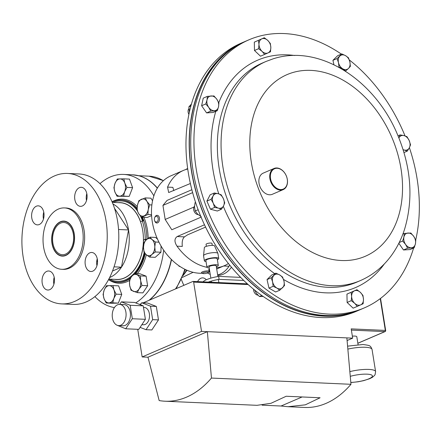 <?xml version="1.0" encoding="UTF-8"?>
<svg xmlns="http://www.w3.org/2000/svg" width="441" height="441" viewBox="0 0 441 441"><rect width="100%" height="100%" fill="white"/><g stroke="black" fill="none" stroke-linecap="round" stroke-linejoin="round"><path stroke-width="0.66" d="M137.261 292.637L139.036 289.031L141.98 285.481L140.629 280.663L140.447 275.901L134.196 273.47L131.253 277.02L129.478 280.619L129.66 285.388L131.01 290.2L137.261 292.637L142.912 292.885L147.63 285.735L141.98 285.481M140.447 275.901L146.092 276.154L139.841 273.723L134.196 273.47M146.092 276.154L147.63 285.735M136.738 274.66A8.633 5.634 92.6 0 1 140.629 280.663A8.633 5.634 92.6 0 1 139.036 289.031A8.633 5.634 92.6 0 1 133.557 291.391A8.633 5.634 -87.4 0 1 129.66 285.388A8.633 5.634 92.6 0 1 131.253 277.02A8.633 5.634 92.6 0 1 136.738 274.66M106.198 303L112.714 302.851L113.828 298.474L116.104 294.147L113.96 289.847L112.984 285.597L109.142 285.647L106.468 285.746L104.192 290.073L103.078 294.45L104.054 298.7L106.198 303L111.849 303.254L118.359 303.099L112.714 302.851M116.104 294.147L121.755 294.401L118.629 285.851L112.984 285.597M121.755 294.401L118.359 303.099M113.96 289.847A8.633 5.634 92.6 0 1 113.828 298.474A8.633 5.634 92.6 0 1 108.872 302.901A8.633 5.634 92.6 0 1 104.054 298.7A8.633 5.634 -87.4 0 1 104.192 290.073A8.633 5.634 92.6 0 1 109.142 285.647A8.633 5.634 92.6 0 1 113.96 289.847M149.725 204.845L146.897 201.35L145.232 197.91L138.898 200.633L137.399 205.44L137.063 210.296L138.728 213.736L141.555 217.231L147.889 214.508L148.226 209.651L149.725 204.845L151.869 204.944M145.232 197.91L150.877 198.163L152.564 200.76M151.533 214.668L147.889 214.508M151.583 215.599L147.206 217.485L141.555 217.231M137.399 205.44A8.633 5.634 92.6 0 1 141.484 199.244A8.633 5.634 92.6 0 1 146.897 201.35A8.633 5.634 92.6 0 1 148.226 209.651A8.633 5.634 -87.4 0 1 144.141 215.842A8.633 5.634 92.6 0 1 138.728 213.736A8.633 5.634 92.6 0 1 137.399 205.44M97.516 260.907A28.571 18.649 92.6 0 1 96.684 261.954M109.649 277.532A38.4 25.065 -87.4 0 0 110.063 277.356A38.4 25.065 -87.4 0 0 121.468 267.163A38.4 25.065 -87.4 0 0 128.546 229.943A38.4 25.065 -87.4 0 0 112.935 203.99M112.273 202.364L120.051 202.711A38.4 25.065 92.6 0 1 143.342 236.332A38.4 25.065 92.6 0 1 124.246 277.99A38.4 25.065 92.6 0 1 116.622 279.44L108.844 279.092M141.77 217.242A41.167 26.868 92.6 0 1 143.237 221.013L142.305 220.974A41.167 26.868 92.6 0 1 145.243 239.281L143.501 240.031A38.505 25.137 92.6 0 1 124.263 278.095A38.505 25.137 92.6 0 1 114.765 279.357M143.501 240.031L146.169 239.325A41.167 26.868 92.6 0 1 146.169 239.948M144.676 253.095A41.167 26.868 92.6 0 1 135.012 273.503M131.005 277.406A41.167 26.868 92.6 0 1 125.602 280.691A41.167 26.868 92.6 0 1 117.427 282.24A41.167 26.868 92.6 0 1 108.618 279.511M112.086 201.923A41.167 26.868 92.6 0 1 112.924 201.543A41.167 26.868 92.6 0 1 121.104 199.988A41.167 26.868 92.6 0 1 137.046 209.194M146.169 239.325L145.243 239.281M135.966 175.165A66.795 43.598 92.6 0 1 139.251 175.86A66.795 43.598 92.6 0 1 157.398 188.064M171.505 259.584A66.795 43.598 92.6 0 1 149.372 300.178M135.701 302.923A66.817 43.615 -87.4 0 0 163.672 250.157M153.876 195.859A66.817 43.615 -87.4 0 0 123.64 174.427A66.817 43.615 -87.4 0 0 110.371 176.94A66.817 43.615 -87.4 0 0 99.953 183.671M94.903 296.611A66.817 43.615 -87.4 0 0 114.384 307.592M142.305 220.974L140.569 221.718A38.505 25.137 92.6 0 0 118.194 202.628M112.543 271.006L121.468 267.163L128.546 229.943L114.439 208.18M114.043 266.833L121.468 267.163M118.546 229.496L128.546 229.943M92.775 271.143A9.526 6.218 -87.4 0 0 97.511 260.813A9.526 6.218 -87.4 0 0 91.734 252.472A9.526 6.218 -87.4 0 0 89.843 252.831A9.526 6.218 -87.4 0 0 85.107 263.161A9.526 6.218 -87.4 0 0 90.885 271.502A9.526 6.218 -87.4 0 0 92.775 271.143M82.34 205.986A9.526 6.218 -87.4 0 0 87.075 195.655A9.526 6.218 -87.4 0 0 81.298 187.315A9.526 6.218 -87.4 0 0 79.408 187.673A9.526 6.218 -87.4 0 0 74.672 198.009A9.526 6.218 -87.4 0 0 80.449 206.344A9.526 6.218 -87.4 0 0 82.34 205.986M39.288 224.513A9.526 6.218 -87.4 0 0 44.023 214.183A9.526 6.218 -87.4 0 0 38.246 205.842A9.526 6.218 -87.4 0 0 36.355 206.201A9.526 6.218 -87.4 0 0 31.62 216.531A9.526 6.218 -87.4 0 0 37.397 224.871A9.526 6.218 -87.4 0 0 39.288 224.513M49.723 289.665A9.526 6.218 -87.4 0 0 54.458 279.335A9.526 6.218 -87.4 0 0 48.681 271A9.526 6.218 -87.4 0 0 46.79 271.358A9.526 6.218 -87.4 0 0 42.055 281.689A9.526 6.218 -87.4 0 0 47.832 290.029A9.526 6.218 -87.4 0 0 49.723 289.665M65.808 255.455A17.524 11.438 -87.4 0 0 74.523 236.442A17.524 11.438 -87.4 0 0 63.895 221.095A17.524 11.438 -87.4 0 0 60.411 221.757A17.524 11.438 -87.4 0 0 51.696 240.769A17.524 11.438 -87.4 0 0 62.33 256.116A17.524 11.438 -87.4 0 0 65.808 255.455M61.652 303.888L73.217 304.406A65.285 42.612 -87.4 0 0 86.188 301.947A65.285 42.612 -87.4 0 0 118.651 231.123A65.285 42.612 -87.4 0 0 79.049 173.969L67.479 173.451A65.285 42.612 -87.4 0 0 54.513 175.915A65.285 42.612 -87.4 0 0 22.05 246.74A65.285 42.612 -87.4 0 0 61.652 303.888A65.285 42.612 -87.4 0 0 74.617 301.429A65.285 42.612 -87.4 0 0 107.08 230.604A65.285 42.612 -87.4 0 0 67.479 173.451M61.74 269.297L63.195 269.363A30.721 20.054 -87.4 0 0 69.298 268.205A30.721 20.054 -87.4 0 0 84.573 234.877A30.721 20.054 -87.4 0 0 65.935 207.981L64.485 207.915A30.721 20.054 -87.4 0 0 58.383 209.073A30.721 20.054 -87.4 0 0 43.102 242.401A30.721 20.054 -87.4 0 0 61.74 269.297A30.721 20.054 -87.4 0 0 67.842 268.139A30.721 20.054 -87.4 0 0 83.117 234.81A30.721 20.054 -87.4 0 0 64.485 207.915M96.937 265.708A9.526 6.218 92.6 0 1 97.246 258.779M86.502 200.556A9.526 6.218 92.6 0 1 86.811 193.627M43.45 219.078A9.526 6.218 92.6 0 1 43.758 212.149M53.885 284.236A9.526 6.218 92.6 0 1 54.199 277.306M206.283 279.781A9.526 6.218 -87.4 0 0 202.783 277.885A9.526 6.218 -87.4 0 0 197.562 281.617M229.717 265.151A29.801 19.448 92.6 0 1 217.65 274.903M210.23 274.335A29.801 19.448 92.6 0 1 207.562 272.985M231.448 267.246A29.801 19.448 92.6 0 1 217.722 275.338M183.853 285.338A65.285 42.612 92.6 0 1 181.389 279.511M59.127 254.992A17.282 11.279 -87.4 0 0 73.68 244.066A17.282 11.279 -87.4 0 0 67.098 222.22A17.282 11.279 -87.4 0 0 53.796 229.408A17.282 11.279 -87.4 0 0 53.014 246.938A17.282 11.279 -87.4 0 0 59.127 254.992M59.397 253.884A16.113 10.518 92.6 0 1 52.821 235.797A16.113 10.518 92.6 0 1 63.829 222.512A16.113 10.518 92.6 0 1 66.828 223.328A16.113 10.518 92.6 0 1 73.404 241.414A16.113 10.518 92.6 0 1 62.39 254.705A16.113 10.518 92.6 0 1 59.397 253.884M123.822 178.848L117.312 179.002L115.029 183.329L113.921 187.706L114.897 191.956L117.041 196.256L123.552 196.102L124.665 191.725L126.947 187.403L124.803 183.098L123.822 178.848L129.472 179.101L132.592 187.651L126.947 187.403M132.592 187.651L129.202 196.355L123.552 196.102M129.202 196.355L117.041 196.256M114.897 191.956A8.633 5.634 92.6 0 1 115.029 183.329A8.633 5.634 92.6 0 1 119.985 178.903A8.633 5.634 92.6 0 1 124.803 183.098A8.633 5.634 -87.4 0 1 124.665 191.725A8.633 5.634 92.6 0 1 119.715 196.151A8.633 5.634 92.6 0 1 114.897 191.956M155.293 251.976L154.785 246.971L155.447 242.015L152.084 239.562L149.885 237.164L146.445 239.695L144.168 242.28L143.507 247.236L144.014 252.241L146.208 254.639L149.576 257.086L151.847 254.507L155.293 251.976L160.943 252.23L155.221 257.34L149.576 257.086M161.037 245.995L160.943 252.23M158.958 242.175L155.447 242.015M157.52 239.149L155.535 237.418L149.885 237.164M146.445 239.695A8.633 5.634 92.6 0 1 152.084 239.562A8.633 5.634 92.6 0 1 154.785 246.971A8.633 5.634 92.6 0 1 151.847 254.507A8.633 5.634 -87.4 0 1 146.208 254.639A8.633 5.634 92.6 0 1 143.507 247.236A8.633 5.634 92.6 0 1 146.445 239.695M258.459 40.363L258.983 44.343L258.63 48.703L262.07 51.371L264.644 54.419L268.001 52.92L270.487 51.801L270.84 47.441L270.322 43.455L267.748 40.412L264.308 37.739L254.308 42.149L264.308 37.739M264.644 54.419L260.493 56.205L254.479 50.489L254.308 42.149M254.479 50.489L258.63 48.703M268.001 52.92A7.679 5.546 -113.3 0 1 262.07 51.371A7.679 5.546 -113.3 0 1 258.983 44.343A7.679 5.546 -113.3 0 1 261.816 38.863A7.679 5.546 66.7 0 1 267.748 40.412A7.679 5.546 -113.3 0 1 270.84 47.441A7.679 5.546 -113.3 0 1 268.001 52.92M191.449 104.037L188.864 106.876L190.898 106M189.398 112.091L188.864 106.876M253.575 289.219A4.801 3.467 66.7 0 0 253.718 290.779A4.801 3.467 66.7 0 0 257.946 295.156M279.792 290.206L284.511 285.575L283.982 281.126L282.576 277.053L279.682 274.925L275.917 273.166L271.198 277.802L272.599 281.876L273.133 286.319L276.898 288.078L279.792 290.206L275.642 291.992L268.982 288.105L273.133 286.319M268.982 288.105L267.048 279.588L271.198 277.802M267.048 279.588L271.766 274.952L275.917 273.166M279.682 274.925A7.679 5.546 -113.3 0 1 283.982 281.126A7.679 5.546 -113.3 0 1 282.587 287.703A7.679 5.546 -113.3 0 1 276.898 288.078A7.679 5.546 66.7 0 1 272.599 281.876A7.679 5.546 -113.3 0 1 273.993 275.294A7.679 5.546 -113.3 0 1 279.682 274.925M341.797 53.918L337.078 58.548L338.479 62.622L339.013 67.071L342.778 68.824L345.672 70.957L348.467 68.454L350.391 66.321L349.862 61.872L348.456 57.804L345.562 55.671L341.797 53.918L337.646 55.704L332.927 60.334L337.078 58.548M345.32 71.106L345.672 70.957M338.716 67.197L339.013 67.071M333.925 64.733L332.927 60.334M342.778 68.824A7.679 5.546 -113.3 0 1 338.479 62.622A7.679 5.546 -113.3 0 1 339.873 56.046A7.679 5.546 -113.3 0 1 345.562 55.671A7.679 5.546 66.7 0 1 349.862 61.872A7.679 5.546 -113.3 0 1 348.467 68.454A7.679 5.546 -113.3 0 1 342.778 68.824M195.578 202.391L195.049 202.634L194.52 207.072L195.214 210.98L198.147 209.718M195.584 202.408L195.049 202.634M201.228 216.696L197.612 214.1L195.214 210.98M254.744 290.167L256.326 293.204L259.418 296.523L261.789 295.503M263.178 296.473L259.418 296.523M406.977 136.682L403.984 135.596L400.125 134.891L398.923 137.868A7.679 5.546 -113.3 0 1 403.984 135.596A7.679 5.546 -113.3 0 1 409.193 140.552L406.977 136.682M398.014 135.8L400.125 134.891M410.543 144.797L409.193 140.552A7.679 5.546 66.7 0 1 409.342 147.774L410.543 144.797M407.269 151.131L409.342 147.774A7.679 5.546 -113.3 0 1 404.281 150.045L407.269 151.131L403.978 152.542M403.146 149.78L404.281 150.045A7.679 5.546 -113.3 0 1 403.08 149.587M363.13 303.761L363.478 299.406L362.96 295.42L360.385 292.377L356.945 289.704L351.097 292.322L351.62 296.308L351.268 300.668L354.713 303.336L357.282 306.385L363.13 303.761M351.268 300.668L347.117 302.454L353.131 308.171L357.282 306.385M347.117 302.454L346.946 294.108L351.097 292.322M346.946 294.108L356.945 289.704M354.459 290.828A7.679 5.546 -113.3 0 1 360.385 292.377A7.679 5.546 -113.3 0 1 363.478 299.406A7.679 5.546 -113.3 0 1 360.639 304.885A7.679 5.546 66.7 0 1 354.713 303.336A7.679 5.546 -113.3 0 1 351.62 296.308A7.679 5.546 -113.3 0 1 354.459 290.828M194.531 206.19A4.801 3.467 66.7 0 0 194.057 206.873A4.801 3.467 66.7 0 0 194.36 211.829A4.801 3.467 66.7 0 0 198.152 214.585M214.613 207.441L218.471 208.152L221.459 209.232L223.537 205.881L224.739 202.899L223.389 198.654L221.167 194.784L218.179 193.704L214.32 192.993L213.119 195.975L211.046 199.326L213.262 203.196L214.613 207.441L210.462 209.227L206.895 201.113L211.046 199.326M221.459 209.232L217.314 211.019L210.462 209.227M206.895 201.113L210.17 194.779L214.32 192.993M223.389 198.654A7.679 5.546 -113.3 0 1 223.537 205.881A7.679 5.546 -113.3 0 1 218.471 208.152A7.679 5.546 -113.3 0 1 213.262 203.196A7.679 5.546 66.7 0 1 213.119 195.975A7.679 5.546 -113.3 0 1 218.179 193.704A7.679 5.546 -113.3 0 1 223.389 198.654M415.808 240.169L413.763 236.404L410.847 233.008L404.276 233.438L403.906 237.049L402.666 241.034L405.588 244.43L407.633 248.195L414.198 247.765L415.439 243.779L415.808 240.169M407.633 248.195L403.482 249.981L410.053 249.551L414.198 247.765M399.226 242.517L402.666 241.034M403.482 249.981L398.84 243.289M402.903 234.033L404.276 233.438M403.906 237.049A7.679 5.546 -113.3 0 1 407.997 233.035A7.679 5.546 -113.3 0 1 413.763 236.404A7.679 5.546 -113.3 0 1 415.439 243.779A7.679 5.546 66.7 0 1 411.354 247.792A7.679 5.546 -113.3 0 1 405.588 244.43A7.679 5.546 -113.3 0 1 403.906 237.049M112.416 317.9A10.617 6.929 -87.4 0 0 118.684 325.607A10.617 6.929 -87.4 0 0 125.9 312.096A10.617 6.929 -87.4 0 0 119.632 304.395A10.617 6.929 -87.4 0 0 112.416 317.9M118.684 325.607L123.045 325.8A10.617 6.929 -87.4 0 0 130.26 312.289A10.617 6.929 -87.4 0 0 123.993 304.588L119.632 304.395M141.859 324.692L143.474 324.763A8.671 5.656 -87.4 0 0 149.367 313.733A8.671 5.656 -87.4 0 0 144.251 307.443L143.49 307.41M358.059 344.575L356.808 336.748A5.893 1.345 170.9 0 0 354.729 336.07A5.893 1.345 170.9 0 0 352.348 336.152M137.741 329.322L142.162 356.945L147.978 357.204L159.162 400.571A108.293 70.681 -87.4 0 0 165.061 401.216A108.293 70.681 -87.4 0 0 211.465 378.064L207.347 331.66L201.537 331.395L193.643 282.113A0.959 0.628 -87.4 0 0 193.075 281.419A0.959 0.628 -87.4 0 0 192.882 281.452L143.209 302.829M141.076 303.744L139.532 304.411M116.876 325.149L125.696 328.782L132.322 318.738L130.167 305.271L143.242 305.856L134.461 302.438L121.38 301.853L130.167 305.271M121.38 301.853L119.704 304.395M140.414 304.753L141.726 302.763L150.508 306.181L152.663 319.648L146.037 329.692L140.089 327.376M380.247 298.634L385.335 330.408L351.185 328.881L352.673 338.148L207.347 331.66L147.978 357.204M352.673 338.148L347.095 340.551M262.103 405.169L281.06 406.018L288.05 406.712L305.293 404.844L320.094 397.765L286.192 396.25L270.972 403.306L257.009 405.323L165.061 401.216M288.05 406.712L304.566 407.445A108.293 70.681 -87.4 0 0 350.975 384.298L211.465 378.064M346.858 337.889L350.975 384.298M201.537 331.395L142.162 356.945M141.726 302.763L147.537 303.022L156.323 306.44L158.479 319.907L151.853 329.951L146.037 329.692M302.113 396.961L281.06 406.018M152.663 319.648L158.479 319.907M150.508 306.181L156.323 306.44M125.696 328.782L138.772 329.366L145.398 319.323L143.242 305.856M132.322 318.738L145.398 319.323M208.312 282.097A17.276 3.947 -9.1 0 1 219.105 279.351L218.631 276.397A17.276 3.947 170.9 0 0 206.614 279.638A17.276 3.947 170.9 0 0 203.042 281.865M243.741 280.454L219.105 279.351M218.631 276.397L240.648 277.383M206.377 246.337L206.057 244.336A2.993 0.684 -9.1 0 1 206.746 243.763A2.993 0.684 -9.1 0 1 209.977 243.063A2.993 0.684 -9.1 0 1 211.972 243.388L212.292 245.389M217.38 259.76A7.271 1.659 170.9 0 0 218.725 258.514L217.92 253.465A7.271 1.659 170.9 0 0 217.887 253.366L214.596 245.929A5.193 1.185 170.9 0 0 211.007 245.439A5.193 1.185 170.9 0 0 205.556 246.64A5.193 1.185 170.9 0 0 204.359 247.566L203.555 255.664A7.271 1.659 170.9 0 0 203.555 255.763L204.365 260.813A7.271 1.659 170.9 0 0 206.035 261.579M217.887 253.366A7.271 1.659 170.9 0 0 212.865 252.687A7.271 1.659 170.9 0 0 205.23 254.369A7.271 1.659 170.9 0 0 203.555 255.664M218.725 258.514A7.271 1.659 170.9 0 0 213.879 257.72A7.271 1.659 170.9 0 0 206.041 259.418A7.271 1.659 170.9 0 0 204.365 260.813M216.349 266.772A5.744 1.312 170.9 0 0 216.961 266.535A5.744 1.312 170.9 0 0 218.289 265.432L217.22 258.757A5.744 1.312 170.9 0 0 213.389 258.128A5.744 1.312 170.9 0 0 207.198 259.468A5.744 1.312 170.9 0 0 205.875 260.57L206.945 267.246A5.744 1.312 170.9 0 0 209.205 267.919M218.289 265.432A5.744 1.312 170.9 0 0 214.458 264.804A5.744 1.312 170.9 0 0 208.268 266.144A5.744 1.312 170.9 0 0 206.945 267.246M217.909 276.524L216.189 265.769A3.616 0.827 170.9 0 0 213.775 265.372A3.616 0.827 170.9 0 0 209.877 266.215A3.616 0.827 170.9 0 0 209.045 266.91L210.842 278.15M244.987 41.52A145.927 105.416 66.7 0 0 244.204 41.851L241.001 43.229A145.927 105.416 66.7 0 0 199.767 213.902A145.927 105.416 66.7 0 0 348.974 314.053A145.927 105.416 66.7 0 0 356.361 311.318L359.564 309.94A145.927 105.416 66.7 0 0 360.341 309.599M244.204 41.851A145.927 105.416 66.7 0 0 202.965 212.529A145.927 105.416 66.7 0 0 352.172 312.68A145.927 105.416 66.7 0 0 359.564 309.94M201.096 217.154L171.797 229.761L165.177 219.442L193.968 207.05M192.634 192.629L162.933 205.412L167.095 200.39L191.863 189.729M187.734 168.997A51.845 37.452 66.7 0 0 183.401 170.441A51.845 37.452 66.7 0 0 167.558 187.116L168.683 192.541L190.374 183.506M183.401 170.441L171.009 175.777A51.845 37.452 66.7 0 0 154.157 230.015A51.845 37.452 66.7 0 0 199.486 273.233A51.845 37.452 66.7 0 0 202.364 273.227M204.481 224.789L177.172 236.541C174.3 238.68 174.25 241.894 177.017 246.183A51.845 37.452 66.7 0 0 206.956 267.301M216.503 267.753A51.845 37.452 66.7 0 0 224.386 265.686A51.845 37.452 66.7 0 0 228.41 263.531M208.543 272.229A51.845 37.452 66.7 0 0 209.833 271.838M205.578 227.098L187.508 234.871L184.454 236.867C182.53 238.647 181.813 241.828 182.315 246.42L177.017 246.183M167.558 187.116L172.855 187.353L173.831 190.628M162.933 205.412L165.177 219.442M185.92 169.504L186.008 169.383A2.933 0.673 -9.1 0 1 187.684 168.644M154.604 220.55L154.763 221.018A3.842 2.508 -87.4 0 0 155.039 221.669A3.842 2.508 -87.4 0 0 156.836 223.003A3.842 2.508 -87.4 0 0 159.229 220.82A3.842 2.508 -87.4 0 0 158.975 216.663A3.842 2.508 -87.4 0 0 157.178 215.329A3.842 2.508 -87.4 0 0 154.934 217.121L154.741 217.573A2.933 1.913 -87.4 0 0 154.604 220.55A2.933 1.913 -87.4 0 0 154.819 221.046A2.933 1.913 -87.4 0 0 157.514 221.36A2.933 1.913 -87.4 0 0 157.823 217.226A2.933 1.913 -87.4 0 0 154.741 217.573M188.869 108.734A4.801 3.467 66.7 0 0 188.908 114.395M205.776 103.955L208.698 107.345L210.743 111.115L217.308 110.685L218.549 106.7L218.918 103.089L216.873 99.319L213.957 95.929L207.386 96.359L207.016 99.969L205.776 103.955L201.631 105.741L203.235 98.145L207.386 96.359M217.308 110.685L213.163 112.472L206.592 112.902L201.631 105.741M206.592 112.902L210.743 111.115M218.549 106.7A7.679 5.546 -113.3 0 1 214.464 110.713A7.679 5.546 -113.3 0 1 208.698 107.345A7.679 5.546 -113.3 0 1 207.016 99.969A7.679 5.546 66.7 0 1 211.107 95.956A7.679 5.546 -113.3 0 1 216.873 99.319A7.679 5.546 -113.3 0 1 218.549 106.7M413.597 248.024A145.927 105.416 -113.3 0 1 364.327 307.89A145.927 105.416 -113.3 0 1 356.934 310.629A145.927 105.416 -113.3 0 1 207.728 210.478A145.927 105.416 -113.3 0 1 248.961 39.806A145.927 105.416 -113.3 0 1 256.353 37.066A145.927 105.416 -113.3 0 1 341.362 54.105M364.327 307.89L361.124 309.268A145.927 105.416 -113.3 0 1 353.732 312.007A145.927 105.416 -113.3 0 1 204.525 211.856A145.927 105.416 -113.3 0 1 245.764 41.178L248.961 39.806M349.311 59.937A145.927 105.416 -113.3 0 1 405.031 135.905M409.397 147.669A145.927 105.416 -113.3 0 1 415.72 239.959M276.755 168.28A11.058 7.988 66.7 0 0 270.636 179.112A11.058 7.988 66.7 0 0 281.055 189.553A11.058 7.988 66.7 0 0 287.174 178.721A11.058 7.988 66.7 0 0 276.755 168.28M280.851 190.121A11.521 8.324 -113.3 0 1 270.399 180.804A11.521 8.324 -113.3 0 1 274.059 168.462A11.521 8.324 -113.3 0 1 276.375 167.96A11.521 8.324 -113.3 0 1 286.821 177.276A11.521 8.324 -113.3 0 1 283.166 189.624A11.521 8.324 -113.3 0 1 280.851 190.121M283.166 189.624L272.317 194.294A11.521 8.324 -113.3 0 1 270.002 194.79A11.521 8.324 -113.3 0 1 259.551 185.474A11.521 8.324 -113.3 0 1 263.205 173.131L274.059 168.462M235.83 46.349A145.695 105.25 66.7 0 0 190.655 164.184A145.695 105.25 66.7 0 0 266.177 294.731A145.695 105.25 66.7 0 0 350.545 312.928M208.312 272.538L209.051 271.573A3.842 0.876 170.9 0 0 209.122 271.353A3.842 0.876 170.9 0 0 206.322 270.956A3.842 0.876 170.9 0 0 201.537 272.571A3.842 0.876 170.9 0 0 201.675 272.753L202.678 273.437A2.933 0.673 170.9 0 0 204.707 273.602A2.933 0.673 170.9 0 0 208.312 272.538A2.933 0.673 170.9 0 0 206.228 272.064A2.933 0.673 170.9 0 0 203.411 272.665A2.933 0.673 170.9 0 0 202.678 273.437M193.114 272.312L182.348 277.411M179.818 266.375L179.046 266.336L178.996 265.818M179.481 266.149L179.046 266.336M117.427 282.24L118.127 282.273A41.167 26.868 -87.4 0 0 126.302 280.724A41.167 26.868 -87.4 0 0 130.448 278.381M129.549 280.421A42.088 27.474 92.6 0 1 127.14 281.639A42.088 27.474 92.6 0 1 108.547 279.644M112.025 201.785A42.088 27.474 92.6 0 1 114.18 200.716A42.088 27.474 92.6 0 1 137.212 206.614M144.185 252.478A40.247 26.267 92.6 0 1 125.459 279.803A40.247 26.267 92.6 0 1 109.699 279.131M145.569 239.584A40.247 26.267 92.6 0 1 145.563 240.549M135.712 273.536A41.167 26.868 -87.4 0 0 145.238 253.718M146.87 239.331A41.167 26.868 -87.4 0 0 142.471 217.275M137.063 208.384A41.167 26.868 -87.4 0 0 121.799 200.021L121.104 199.988M148.926 300.371A66.817 43.615 -87.4 0 0 171.329 259.407M157.316 188.202A66.817 43.615 -87.4 0 0 132.708 174.829L139.251 175.86M143.915 217.336A42.088 27.474 92.6 0 1 148.159 238.333M146.329 254.744A42.088 27.474 92.6 0 1 137.333 273.607M113.128 202.402A40.247 26.267 92.6 0 1 137.168 210.6M140.436 215.991A40.247 26.267 92.6 0 1 142.537 220.98M349.851 371.614A18.935 4.322 -9.1 0 1 368.93 369.42A18.935 4.322 -9.1 0 1 375.6 371.603L372.055 349.454A18.935 4.322 170.9 0 0 365.385 347.271A18.935 4.322 170.9 0 0 347.85 349.101M350.81 382.424A15.099 3.445 170.9 0 0 369.96 378.317A15.099 3.445 170.9 0 0 367.083 374.161A15.099 3.445 170.9 0 0 350.27 376.333M357.844 343.225L384.877 331.593L351.383 330.1M248.134 284.55L193.643 282.113M385.335 330.408A0.959 0.628 92.6 0 1 384.877 331.593A0.959 0.695 -113.3 0 0 385.109 331.555A0.959 0.959 0 0 0 385.677 330.518L385.335 330.408M184.454 236.867L177.172 236.541M356.648 282.201A119.291 86.171 -113.3 0 1 350.606 284.434A119.291 86.171 -113.3 0 1 228.631 202.568A119.291 86.171 -113.3 0 1 262.34 63.046L266.05 61.448A119.291 86.171 -113.3 0 0 232.341 200.969A119.291 86.171 -113.3 0 0 354.31 282.841A119.291 86.171 -113.3 0 0 360.352 280.603L356.648 282.201M218.758 102.714A123.778 89.413 -113.3 0 1 263.988 57.826A123.778 89.413 -113.3 0 1 294.643 55.505M384.332 263.927A123.778 89.413 -113.3 0 1 349.3 289.869A123.778 89.413 -113.3 0 1 283.513 279.445M360.236 258.145A98.894 71.436 -113.3 0 1 257.803 186.824A98.894 71.436 -113.3 0 1 292.08 72.754A98.894 71.436 -113.3 0 1 394.513 144.075A98.894 71.436 -113.3 0 1 360.236 258.145M274.726 273.679A123.778 89.413 -113.3 0 1 223.306 206.311M218.769 193.864A123.778 89.413 -113.3 0 1 215.803 111.33M183.566 274.473A40.859 26.669 -87.4 0 0 186.593 270.09M163.363 180.711A66.205 43.212 -87.4 0 0 148.959 176.174L138.683 175.711M175.485 288.943A66.205 43.212 -87.4 0 0 184.807 269.253M228.576 266.221L223.653 266M123.64 174.427L132.708 174.829M97.478 260.361L96.877 260.333M347.591 346.152L363.114 344.487C370.098 345.579 370.33 345.281 372.055 349.454M350.821 382.551L358.114 381.785L363.643 380.655L369.646 378.72L372.43 377.298L374.563 375.423L375.109 374.563L375.6 371.603M385.109 331.555L357.855 343.28M380.533 298.414L385.677 330.518M193.075 281.419L247.351 283.844M211.316 281.104L211.498 282.24M218.383 279.473L218.879 282.571M224.386 265.686L216.702 268.988M360.352 280.603C373.191 274.98 383.78 266.27 392.132 254.479C397.562 246.762 401.762 238.179 404.739 228.73C413.531 198.56 411.15 167.255 397.595 134.814C375.308 80.626 319.868 43.505 273.034 58.862L266.05 61.448M208.78 269.231L209.122 271.353M187.023 270.278L183.125 275.564M176.229 288.623L185.336 269.512M148.959 176.174L163.462 180.623"/></g></svg>
